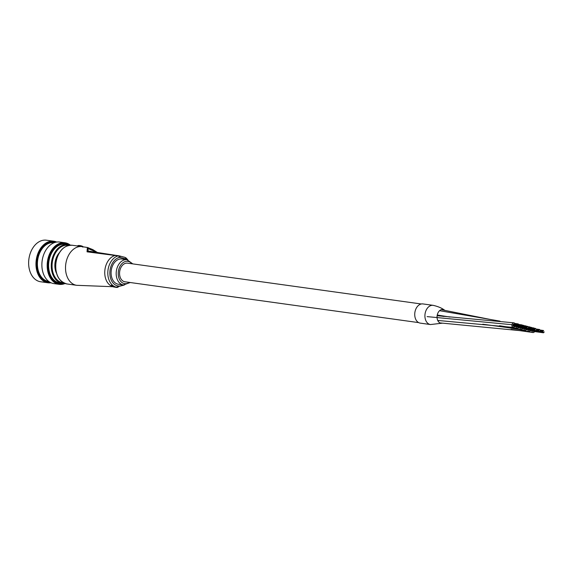 <?xml version="1.0" encoding="UTF-8"?>
<svg xmlns="http://www.w3.org/2000/svg" width="573" height="573" viewBox="0 0 573 573"><rect width="100%" height="100%" fill="white"/><g stroke="black" fill="none" stroke-linecap="round" stroke-linejoin="round"><path stroke-width="0.86" d="M126.97 259.719L121.877 259.01A12.735 8.96 97.9 0 0 111.427 269.367A12.735 8.96 97.9 0 0 118.375 284.237L123.467 284.946A12.735 8.96 -82.1 0 1 116.52 270.076A12.735 8.96 -82.1 0 1 126.97 259.719L132.807 263.895M77.742 246.061L79.468 246.268A19.532 13.745 -82.1 0 1 80.034 246.333L88.084 247.6M115.488 287.037L115.932 287.094A15.915 11.195 97.9 0 0 116.212 287.145L116.161 287.374A16.144 11.36 -82.1 0 1 115.889 287.324L115.044 287.166M114.786 286.858L115.23 286.923A15.915 11.195 97.9 0 0 115.495 286.994L115.452 287.223A16.144 11.36 -82.1 0 1 115.18 287.145L113.748 286.865M113.812 286.579L114.536 286.679A15.915 11.195 97.9 0 0 114.801 286.779L114.758 287.009A16.144 11.36 -82.1 0 1 114.493 286.908L113.662 286.579M113.053 286.156L113.597 286.235A15.915 11.195 97.9 0 0 113.855 286.371L113.812 286.6A16.144 11.36 -82.1 0 1 113.554 286.464L112.731 286.214M111.262 285.49L112.215 285.297A15.915 11.195 97.9 0 0 112.451 285.483L112.401 285.719A16.144 11.36 -82.1 0 1 112.172 285.54L111.32 285.433L111.814 286.042L111.513 285.626L112.86 286.235L112.91 285.798M117.207 287.281L117.171 287.474A16.144 11.36 -82.1 0 1 116.885 287.46L116.928 287.252A15.915 11.195 -82.1 0 1 108.233 268.665A15.915 11.195 -82.1 0 1 118.217 255.887L87.053 251.826L87.347 247.443L92.812 249.606L97.446 252.521M97.109 252.464L88.049 248.553L88.099 251.038L88.665 251.16M88.994 251.218A4.34 2.679 98.6 0 0 88.801 251.182A4.34 2.679 98.6 0 0 87.053 251.826M78.988 246.218L79.081 245.76L77.828 245.631L79.382 245.531L79.468 246.268M82.82 246.719L82.827 246.698A19.246 13.537 97.9 0 0 79.554 245.846L79.382 245.531A19.532 13.745 -82.1 0 1 79.969 245.595A19.532 13.745 -82.1 0 1 82.698 246.39L82.827 246.698M82.813 247.171L82.741 246.404L79.382 245.531M111.37 285.196L111.219 285.726M112.86 286.235L112.401 285.719M111.928 285.676L112.58 286.077L111.928 285.676M113.626 286.786L112.895 286.479M112.988 286.486L113.812 286.6M112.573 286.507L113.096 286.693M82.075 246.612A19.532 13.745 -82.1 0 0 66.038 262.506A19.532 13.745 -82.1 0 0 75.593 285.096A19.532 13.745 -82.1 0 0 76.696 285.311L113.096 286.722A16.144 11.36 97.9 0 0 113.304 286.808L114.758 287.009M113.733 286.944A16.144 11.36 97.9 0 0 113.998 287.023L115.452 287.223M113.597 286.966L113.261 286.786L113.626 286.851M116.885 287.46L115.252 287.252M118.167 287.173L117.315 287.295M55.753 242.229A20.399 14.354 97.9 0 0 55.23 242.078A20.399 14.354 97.9 0 0 37.331 258.444A20.399 14.354 97.9 0 0 47.315 282.038A20.399 14.354 97.9 0 0 50.173 282.353M50.99 282.761A20.979 14.762 -82.1 0 1 47.974 282.783A20.979 14.762 -82.1 0 1 46.8 282.546A20.979 14.762 -82.1 0 1 36.378 259.125A20.979 14.762 -82.1 0 1 53.755 241.219A20.979 14.762 -82.1 0 1 54.936 241.455A20.979 14.762 -82.1 0 1 56.648 242.057M53.755 241.219L46.42 240.202A20.979 14.762 97.9 0 0 29.467 256.016A20.979 14.762 97.9 0 0 28.65 261.918A20.979 14.762 97.9 0 0 39.465 281.529A20.979 14.762 97.9 0 0 40.64 281.758L47.974 282.783M69.641 245.072A20.399 14.354 97.9 0 0 66.432 243.632A20.399 14.354 97.9 0 0 48.533 259.999A20.399 14.354 97.9 0 0 58.518 283.592A20.399 14.354 97.9 0 0 64.312 283.406M65.057 283.506A20.979 14.762 -82.1 0 1 59.184 284.337A20.979 14.762 -82.1 0 1 58.002 284.101A20.979 14.762 -82.1 0 1 47.58 260.679A20.979 14.762 -82.1 0 1 64.957 242.773A20.979 14.762 -82.1 0 1 66.139 243.009A20.979 14.762 -82.1 0 1 70.379 245.172M64.957 242.773L59.664 242.042A20.979 14.762 97.9 0 0 42.71 257.857A20.979 14.762 97.9 0 0 41.893 263.759A20.979 14.762 97.9 0 0 52.702 283.37A20.979 14.762 97.9 0 0 53.883 283.599L59.184 284.337M56.476 273.192A15.048 10.586 -82.1 0 1 54.858 264.712A15.048 10.586 -82.1 0 1 55.445 260.479A15.048 10.586 -82.1 0 1 59.313 252.765M58.962 253.352A14.468 10.178 97.9 0 0 55.438 260.522M54.858 264.669A14.468 10.178 97.9 0 0 56.297 272.526M68.803 245.38A18.952 13.337 97.9 0 0 52.523 260.966A18.952 13.337 97.9 0 0 61.855 282.604A18.952 13.337 97.9 0 0 63.596 282.883M64.699 283.377A19.532 13.745 -82.1 0 1 62.436 283.327A19.532 13.745 -82.1 0 1 61.34 283.112A19.532 13.745 -82.1 0 1 51.634 261.302A19.532 13.745 -82.1 0 1 67.815 244.635A19.532 13.745 -82.1 0 1 68.91 244.85A19.532 13.745 -82.1 0 1 69.999 245.201M54.127 242.73L53.962 242.708A19.532 13.745 97.9 0 0 37.782 259.376A19.532 13.745 97.9 0 0 47.487 281.185A19.532 13.745 97.9 0 0 48.583 281.4L48.748 281.429M67.815 244.635L65.164 244.263A19.532 13.745 97.9 0 0 48.984 260.937A19.532 13.745 97.9 0 0 58.69 282.74A19.532 13.745 97.9 0 0 59.785 282.962L62.436 283.327M41.893 263.716A20.399 14.354 -82.1 0 1 41.893 263.68A20.399 14.354 -82.1 0 1 42.689 257.936A20.399 14.354 -82.1 0 1 42.703 257.9M28.65 261.875A20.399 14.354 -82.1 0 1 28.65 261.84A20.399 14.354 -82.1 0 1 29.452 256.102A20.399 14.354 -82.1 0 1 29.459 256.059M518.923 324.719A2.313 1.626 97.9 0 0 517.856 323.852A2.313 1.626 97.9 0 0 516.595 324.397M515.901 326.589A2.313 1.626 97.9 0 0 517.218 328.436A2.313 1.626 97.9 0 0 518.787 327.462M515.141 324.189A2.313 1.626 97.9 0 0 513.902 322.828A2.313 1.626 97.9 0 0 511.997 324.712A2.313 1.626 97.9 0 0 513.265 327.412A2.313 1.626 97.9 0 0 514.833 326.438M444.691 310.229A6.955 4.892 97.9 0 0 444.261 309.936C441.504 307.93 437.793 306.397 433.131 305.337A9.698 6.819 97.9 0 0 425.173 313.223A9.698 6.819 97.9 0 0 430.466 324.547L420.281 323.129A9.698 6.819 97.9 0 1 414.988 311.812A9.698 6.819 97.9 0 1 422.946 303.926L433.131 305.337A9.698 6.819 97.9 0 0 425.08 313.739A9.698 6.819 97.9 0 0 430.466 324.547L442.413 323.165M444.261 309.936L444.261 309.936A6.955 4.892 97.9 0 0 437.306 314.799A6.955 4.892 97.9 0 0 442.335 323.179M527.762 329.661A2.313 1.626 97.9 0 0 529.08 331.516A2.313 1.626 97.9 0 0 530.648 330.542M530.397 327.262A2.313 1.626 97.9 0 0 529.717 326.925A2.313 1.626 97.9 0 0 528.972 327.068M531.715 330.685A2.313 1.626 97.9 0 0 533.033 332.541A2.313 1.626 97.9 0 0 534.602 331.566M534.351 328.286A2.313 1.626 97.9 0 0 533.671 327.949A2.313 1.626 97.9 0 0 532.926 328.093M519.854 327.613A2.313 1.626 97.9 0 0 521.172 329.461A2.313 1.626 97.9 0 0 522.741 328.487M522.49 325.213A2.313 1.626 97.9 0 0 521.81 324.877A2.313 1.626 97.9 0 0 521.065 325.013M523.808 328.637A2.313 1.626 97.9 0 0 525.126 330.485A2.313 1.626 97.9 0 0 526.694 329.511M526.444 326.238A2.313 1.626 97.9 0 0 525.763 325.901A2.313 1.626 97.9 0 0 525.018 326.037M421.27 303.984L127.528 263.157A9.404 6.618 97.9 0 0 119.807 270.807A9.404 6.618 97.9 0 0 124.943 281.787L418.684 322.613M523.923 326.574L523.973 327.312L523.937 326.581M528.113 328.15L528.313 327.72L528.249 328.179M531.837 328.63L531.88 329.368L531.844 328.63M539.981 331.23L540.174 330.793L540.11 331.258M540.16 330.292L540.203 330.793L540.267 330.334M543.935 332.254L544.135 331.824L544.071 332.283M131.876 263.766A11.288 7.943 97.9 0 0 118.525 270.477A11.288 7.943 97.9 0 0 120.903 281.544A11.288 7.943 97.9 0 0 129.29 282.396M66.919 283.95C58.195 281.314 54.585 273.708 56.09 261.138C58.876 250.408 64.283 245.115 72.298 245.258A19.532 13.745 97.9 0 0 56.261 261.145A19.532 13.745 97.9 0 0 66.919 283.95L76.696 285.311M126.669 259.676A14.468 10.178 97.9 0 0 126.196 259.232A1.447 0.931 -48.5 0 0 126.139 258.008L124.885 257.334A1.447 1.024 104.5 0 1 125.544 258.874L120.036 257.449A2.894 2.034 97.9 0 0 119.313 257.449A14.468 10.178 97.9 0 0 110.238 269.059A14.468 10.178 97.9 0 0 112.945 282.854A14.468 10.178 97.9 0 0 123.159 284.903M112.781 286.593A15.915 11.195 -82.1 0 1 105.174 268.243A15.915 11.195 -82.1 0 1 115.159 255.465A4.34 3.051 97.9 0 1 116.004 255.422A4.34 3.051 97.9 0 1 116.247 255.465M119.463 255.938L124.807 257.32A1.447 1.024 104.5 0 1 124.885 257.334L119.385 255.909A1.447 1.024 104.5 0 1 120.036 257.449M126.196 259.232A2.894 2.034 97.9 0 0 125.544 258.874M119.313 257.449A1.447 0.988 -103.9 0 0 118.217 255.887A4.34 3.051 -82.1 0 1 119.055 255.845A4.34 3.051 -82.1 0 1 119.299 255.895A1.447 1.024 104.5 0 1 119.385 255.909L88.099 251.038M427.1 316.618L511.997 324.712M437.163 315.53L443.996 316.468M127.843 259.898L126.139 258.008M124.348 285.01L116.204 287.152M78.444 246.111L72.298 245.258M77.813 245.638L78.967 245.459M123.467 284.946L130.214 282.525M439.555 310.688L500.028 321.138M514.805 323.423L517.856 323.852M437.256 315.021L449.977 317.055M499.513 325.736L517.218 328.436M437.729 320.443L513.265 327.412M437.135 315.709L513.895 322.828M439.928 322.9L529.08 331.516M528.22 326.725L529.717 326.925M511.059 329.375L533.033 332.541M532.174 327.742L533.671 327.949M482.767 324.218L521.172 329.461M518.766 324.454L521.81 324.877M507.091 327.52L525.126 330.485M441.224 309.656L491.398 319.677M524.266 325.693L525.763 325.901M523.321 327.147L513.136 325.736M523.564 325.758L513.379 324.339M523.4 327.591L513.215 326.173M523.242 325.915L513.057 324.504M523.178 326.374L512.993 324.963L523.149 326.381M523.722 327.677L513.537 326.259M523.085 326.839L512.899 325.428M523.808 325.4L513.623 323.981M527.275 328.171L517.09 326.76M527.518 326.782L524.574 326.374M527.353 328.616L517.168 327.197M527.196 326.939L524.553 326.574M527.131 327.398L524.467 327.033L527.103 327.405M527.683 328.701L517.498 327.283M527.038 327.863L523.923 327.434M527.762 326.424L524.252 325.937M531.228 329.203L521.043 327.785M531.472 327.806L528.528 327.398M531.307 329.64L521.122 328.229M531.15 327.964L528.507 327.598M531.085 328.422L528.421 328.057M531.637 329.726L521.451 328.308M531.056 328.429L528.413 328.064M530.992 328.888L527.876 328.458M531.715 327.448L528.206 326.961M535.182 330.227L524.997 328.809M535.426 328.83L532.489 328.422M535.268 330.664L525.083 329.253M535.103 328.995L532.46 328.623M535.039 329.454L532.374 329.081M535.59 330.75L525.405 329.332M535.01 329.461L532.367 329.088M534.946 329.919L531.83 329.482M535.669 328.472L532.159 327.985M539.136 331.251L528.951 329.833M539.379 329.855L536.443 329.446M539.222 331.688L529.037 330.277M539.057 330.019L536.414 329.647M538.992 330.478L536.328 330.105L538.964 330.485M539.544 331.774L529.359 330.363M538.899 330.943L535.784 330.506M539.63 329.496L536.113 329.009M543.089 332.276L532.904 330.857M543.34 330.879L540.396 330.471M543.175 332.72L532.99 331.301M543.011 331.044L540.368 330.678M542.946 331.502L540.282 331.13M543.498 332.798L533.313 331.387M542.918 331.509L540.282 331.144M542.86 331.968L539.737 331.531M543.584 330.521L540.074 330.034"/></g></svg>
